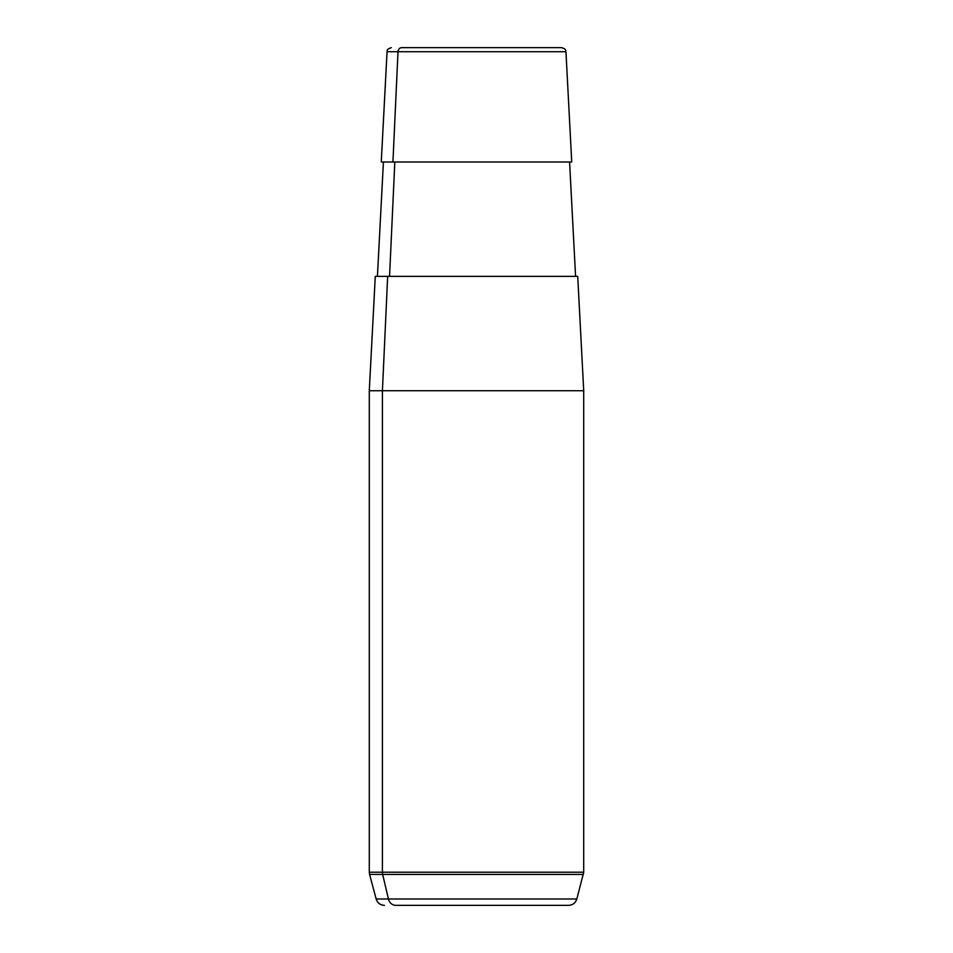 <?xml version="1.0" encoding="UTF-8"?>
<svg xmlns="http://www.w3.org/2000/svg" width="953" height="953" viewBox="0 0 953 953"><rect width="100%" height="100%" fill="white"/><g stroke="black" fill="none" stroke-linecap="round" stroke-linejoin="round"><path stroke-width="1.43" d="M551.239 47.65L401.761 47.65A4.288 3.764 90 0 0 398.009 51.712L387.049 51.712L398.009 51.712L392.934 162.01L398.009 51.712L565.951 51.712L571.729 162.01L392.934 162.01L569.584 162.01L575.576 276.37L387.668 276.37L382.415 390.73L369.287 390.73L382.415 390.73L387.668 276.37L577.721 276.37L583.712 390.73L382.415 390.73L382.415 872.209L369.287 872.209L382.415 872.209L382.415 390.73L583.712 390.73L583.712 872.209L382.415 872.209A8.577 7.529 90 0 0 382.665 874.425L388.443 898.989A8.577 7.529 90 0 0 395.709 905.35L557.291 905.35M389.551 276.37L394.816 162.01L389.551 276.37M384.44 905.35C380.247 905.1 377.495 902.979 376.161 898.989L388.443 898.989L376.161 898.989L369.585 874.425L382.665 874.425L369.585 874.425L369.287 872.209L369.287 390.73L375.279 276.37L387.668 276.37M401.761 47.65L561.662 47.65C567.595 49.77 565.01 50.521 565.951 51.712L398.009 51.712A4.288 3.764 -90 0 1 401.761 47.65M392.934 162.01L381.271 162.01L387.049 51.712C387.99 50.509 385.417 49.759 391.338 47.65M388.443 898.989L576.839 898.989L388.443 898.989L382.665 874.425L583.415 874.425L382.665 874.425A8.577 7.529 -90 0 1 382.415 872.209L583.712 872.209L576.839 898.989C575.505 902.979 572.753 905.1 568.56 905.35L395.709 905.35A8.577 7.529 -90 0 1 388.443 898.989M377.424 276.37L383.416 162.01"/></g></svg>
